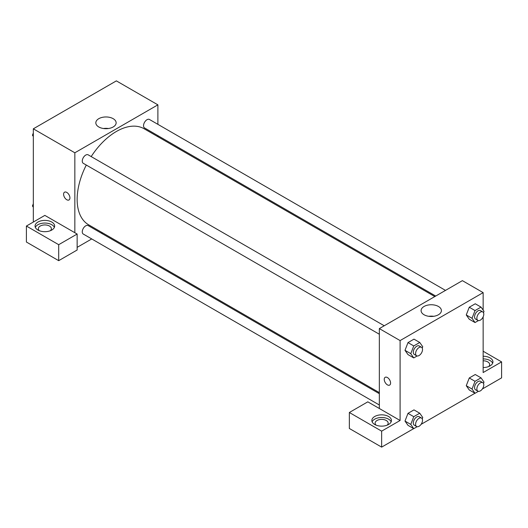 <?xml version="1.0" encoding="UTF-8"?>
<svg xmlns="http://www.w3.org/2000/svg" width="528" height="528" viewBox="0 0 528 528"><rect width="100%" height="100%" fill="white"/><g stroke="black" fill="none" stroke-linecap="round" stroke-linejoin="round"><path stroke-width="0.79" d="M33.323 222.05L33.323 128.819L116.365 80.876L157.885 104.848L157.885 124.344M157.885 135.643L157.885 136.699M113.17 118.681A10.157 5.867 180 0 1 116.14 122.826A10.157 5.867 180 0 1 105.983 128.693A10.157 5.867 180 0 1 95.825 122.826A10.157 5.867 180 0 1 102.095 117.407A10.157 5.867 180 0 1 113.17 118.681M74.844 232.703L44.854 215.391L26.4 226.043L58.694 244.688L77.147 234.036L74.844 232.703L74.844 152.79L33.323 128.819M74.844 152.79L157.885 104.848M108.445 128.515A10.157 5.867 0 0 0 103.521 128.515M64.528 192.192A4.488 2.587 -120 0 0 63.842 195.789A4.488 2.587 -120 0 0 66.772 199.736A4.488 2.587 60 0 1 63.842 195.789A4.488 2.587 60 0 1 64.528 192.192A4.488 2.587 60 0 1 69.01 194.779A4.488 2.587 60 0 1 69.01 199.96A4.488 2.587 60 0 1 66.772 199.742A4.488 2.587 -120 0 0 69.016 199.96M37.937 222.05A9.788 5.65 180 0 1 48.602 220.823A9.788 5.65 180 0 1 54.641 226.043A9.788 5.65 180 0 1 44.854 231.693A9.788 5.65 180 0 1 35.066 226.043A9.788 5.65 180 0 1 37.937 222.05M54.364 227.377A9.788 5.65 0 0 0 47.5 223.265A9.788 5.65 0 0 0 37.937 224.71A9.788 5.65 0 0 0 35.343 227.377M39.323 230.703A6.527 3.769 180 0 1 38.333 228.71A6.527 3.769 180 0 1 42.359 225.225A6.527 3.769 180 0 1 49.467 226.043A6.527 3.769 180 0 1 51.381 228.71A6.527 3.769 180 0 1 50.384 230.703M26.4 226.043L26.4 242.029L58.694 260.674L77.147 250.015L77.147 234.036M58.694 244.688L58.694 260.674M102.425 232.756L101.515 233.29M91.727 238.94L77.147 247.355M379.342 393.69L88.176 225.588A4.891 2.825 120 0 0 84.407 226.901A4.891 2.825 120 0 0 82.269 231.825A4.891 2.825 120 0 0 83.285 234.062L379.342 404.989M445.5 290.393L149.444 119.467A4.891 2.825 120 0 0 145.675 120.78A4.891 2.825 120 0 0 143.537 125.704A4.891 2.825 120 0 0 144.553 127.941L435.712 296.043M384.232 325.769L88.176 154.843A4.891 2.825 120 0 0 84.407 156.149A4.891 2.825 120 0 0 82.269 161.08A4.891 2.825 120 0 0 83.285 163.317L379.342 334.244M86.295 165.059A55.46 32.017 120 0 0 77.147 199.406A55.46 32.017 120 0 0 88.638 224.796L379.342 392.634M434.801 296.571L144.091 128.74A55.46 32.017 120 0 0 91.192 156.578M379.342 408.5L367.805 401.841L349.351 412.5L381.645 431.145L400.099 420.486L379.342 408.5L379.342 328.594L462.383 280.645L483.146 292.631L483.146 310.121M349.351 412.5L349.351 428.479L381.645 447.124L413.688 428.624M421.073 424.36L474.956 393.254M482.341 388.991L501.6 377.87L501.6 361.891L483.146 372.544L483.146 316.853M483.146 360.789A6.527 3.769 180 0 1 487.76 361.891A6.527 3.769 180 0 1 489.667 364.551A6.527 3.769 180 0 1 488.677 366.551M492.657 363.218A9.788 5.65 0 0 0 483.146 358.901M483.146 356.242A9.788 5.65 180 0 1 492.934 361.891A9.788 5.65 180 0 1 483.146 367.541M376.114 425.152A6.527 3.769 180 0 1 375.124 423.152A6.527 3.769 180 0 1 381.645 419.384A6.527 3.769 180 0 1 388.172 423.152A6.527 3.769 180 0 1 387.176 425.152M391.156 421.819A9.788 5.65 0 0 0 384.292 417.714A9.788 5.65 0 0 0 374.728 419.159A9.788 5.65 0 0 0 372.134 421.819M374.728 416.493A9.788 5.65 180 0 1 385.394 415.265A9.788 5.65 180 0 1 391.433 420.486A9.788 5.65 180 0 1 381.645 426.142A9.788 5.65 180 0 1 371.857 420.486A9.788 5.65 180 0 1 374.728 416.493M381.645 431.145L381.645 447.124M483.146 351.232L501.6 361.891M475.028 381.308L469.26 377.975L475.253 374.517L469.26 377.975L466.264 385.697L469.26 389.961L466.264 385.697L472.032 389.03L475.028 381.308L481.021 377.843L484.018 382.107L483.496 383.453M478.421 320.588L475.028 322.542L469.26 319.216L466.257 314.959L469.26 307.23L475.253 303.772L469.26 307.23L475.028 310.556L481.021 307.098L484.018 311.362L483.496 312.708M417.153 355.958L413.761 357.918L407.992 354.592L404.989 350.335M413.761 357.918L410.764 353.654L413.761 345.932L407.992 342.599L413.985 339.141L407.992 342.599L404.996 350.328L407.992 354.592M417.153 426.71L413.761 428.663L410.764 424.4L413.761 416.678L407.992 413.351L413.985 409.886L407.992 413.351L404.996 421.073L407.992 425.337L404.989 421.08M400.099 420.486L400.099 340.58L483.146 292.631M438.425 306.464A10.157 5.867 180 0 1 441.401 310.616A10.157 5.867 180 0 1 431.244 316.477A10.157 5.867 180 0 1 421.087 310.616A10.157 5.867 180 0 1 427.357 305.197A10.157 5.867 180 0 1 438.425 306.464M400.099 340.58L379.342 328.594M433.706 316.305A10.157 5.867 0 0 0 428.782 316.305M385.169 377.315A4.488 2.587 -120 0 0 384.483 380.906A4.488 2.587 -120 0 0 387.413 384.859A4.488 2.587 60 0 1 384.483 380.912A4.488 2.587 60 0 1 385.169 377.315A4.488 2.587 60 0 1 389.657 379.903A4.488 2.587 60 0 1 389.657 385.084A4.488 2.587 60 0 1 387.413 384.859A4.488 2.587 -120 0 0 389.657 385.084M413.761 345.932L419.753 342.474L422.75 346.738L422.228 348.084M421.509 347.285L419.206 345.959A4.891 2.825 120 0 0 415.43 347.266A4.891 2.825 120 0 0 413.299 352.189A4.891 2.825 120 0 0 414.308 354.433L416.618 355.766A4.891 2.825 120 0 0 421.509 352.942A4.891 2.825 120 0 0 421.509 347.285A4.891 2.825 120 0 0 417.74 348.599A4.891 2.825 120 0 0 415.602 353.522A4.891 2.825 120 0 0 416.618 355.766M410.764 353.654L404.996 350.328M419.753 342.474L413.985 339.141M475.028 322.542L472.032 318.285L475.028 310.556M482.777 311.916L480.473 310.583A4.891 2.825 120 0 0 476.698 311.896A4.891 2.825 120 0 0 474.566 316.82A4.891 2.825 120 0 0 475.576 319.057L477.886 320.39A4.891 2.825 120 0 0 482.777 317.566A4.891 2.825 120 0 0 482.777 311.916A4.891 2.825 120 0 0 479.008 313.229A4.891 2.825 120 0 0 476.87 318.153A4.891 2.825 120 0 0 477.886 320.39M469.26 319.216L466.264 314.952L472.032 318.285M481.021 307.098L475.253 303.772M413.761 416.678L419.753 413.219L422.75 417.483L422.228 418.829M421.509 418.037L419.206 416.704A4.891 2.825 120 0 0 415.43 418.018A4.891 2.825 120 0 0 413.299 422.941A4.891 2.825 120 0 0 414.308 425.179L416.618 426.512A4.891 2.825 120 0 0 421.509 423.687A4.891 2.825 120 0 0 421.509 418.037A4.891 2.825 120 0 0 417.74 419.344A4.891 2.825 120 0 0 415.602 424.274A4.891 2.825 120 0 0 416.618 426.512M413.761 428.663L407.992 425.337M410.764 424.4L404.996 421.073M419.753 413.219L413.985 409.886M478.421 391.334L475.028 393.294L472.032 389.03M482.777 382.661L480.473 381.328A4.891 2.825 120 0 0 476.698 382.642A4.891 2.825 120 0 0 474.566 387.565A4.891 2.825 120 0 0 475.576 389.809L477.886 391.136A4.891 2.825 120 0 0 482.777 388.311A4.891 2.825 120 0 0 482.777 382.661A4.891 2.825 120 0 0 479.008 383.975A4.891 2.825 120 0 0 476.87 388.898A4.891 2.825 120 0 0 477.886 391.136M475.028 393.294L469.26 389.961M481.021 377.843L475.253 374.517M33.323 136.475L32.446 135.234L33.323 132.99M35.402 127.618L41.507 124.093M33.323 135.742L32.446 135.234M96.67 92.242L102.775 88.717M33.323 207.227L32.446 205.986L33.323 203.735M33.323 206.488L32.446 205.986"/></g></svg>
